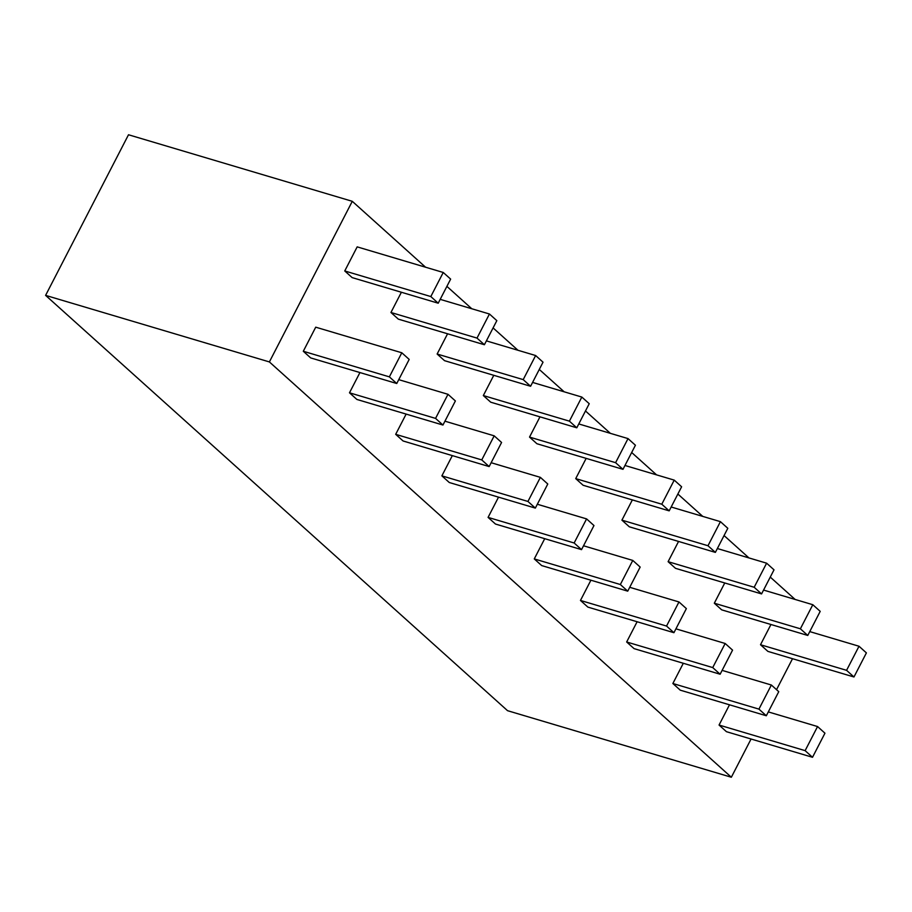 <?xml version="1.0" encoding="UTF-8"?>
<svg xmlns="http://www.w3.org/2000/svg" width="912" height="912" viewBox="0 0 912 912"><rect width="100%" height="100%" fill="white"/><g stroke="black" fill="none" stroke-linecap="round" stroke-linejoin="round"><path stroke-width="1.37" d="M751.066 739.016L731.344 777.241L507.551 710.687L45.6 295.374L128.501 134.759L352.283 201.313L425.573 267.216M446.891 286.368L471.778 308.746M493.084 327.91L517.97 350.276M539.277 369.44L564.163 391.807M585.481 410.97L610.356 433.337M631.674 452.5L656.56 474.867M677.867 494.03L702.753 516.397M724.06 535.561L748.946 557.927M770.264 577.091L795.139 599.458M731.344 777.241L269.382 361.927L352.283 201.313M45.6 295.374L269.382 361.927M396.754 383.507L310.684 357.914L303.297 351.268L315.723 327.18L401.804 352.773L389.367 376.861L396.754 383.507L409.192 359.419L401.804 352.773M438.205 303.206L352.135 277.601L344.747 270.955L357.173 246.867L443.243 272.471L430.817 296.56L438.205 303.206L450.642 279.106L443.243 272.471M792.517 658.703L776.534 689.666M719.055 725.04L805.125 750.644L812.512 757.291L726.442 731.686L719.055 725.04L729.497 704.805M760.505 644.738L846.575 670.331L853.963 676.978L767.893 651.385L760.505 644.738L770.948 624.503M672.862 683.51L758.932 709.114L766.319 715.76L680.249 690.156L672.862 683.51L683.305 663.275M714.313 603.208L800.383 628.801L807.77 635.447L721.7 609.854L714.313 603.208L724.755 582.973M626.658 641.98L712.728 667.584L720.127 674.23L634.057 648.626L626.658 641.98L637.112 621.745M668.108 561.678L754.178 587.271L761.577 593.917L675.507 568.324L668.108 561.678L678.562 541.432M580.465 600.449L666.535 626.054L673.934 632.7L587.864 607.096L580.465 600.449L590.908 580.214M621.916 520.148L707.986 545.741L715.373 552.387L629.303 526.794L621.916 520.148L632.358 499.901M534.272 558.919L620.342 584.524L627.73 591.158L541.66 565.565L534.272 558.919L544.715 538.684M575.723 478.618L661.793 504.211L669.18 510.857L583.11 485.264L575.723 478.618L586.165 458.371M488.08 517.389L574.15 542.993L581.537 549.628L495.467 524.035L488.08 517.389L498.522 497.154M529.53 437.087L615.6 462.68L622.987 469.327L536.917 443.734L529.53 437.087L539.972 416.841M441.875 475.859L527.945 501.452L535.344 508.098L449.274 482.505L441.875 475.859L452.329 455.624M483.326 395.557L569.396 421.15L576.794 427.796L490.724 402.192L483.326 395.557L493.78 375.311M395.683 434.329L481.753 459.922L489.151 466.568L403.081 440.975L395.683 434.329L406.125 414.094M437.133 354.027L523.203 379.62L530.602 386.266L444.52 360.662L437.133 354.027L447.575 333.781M349.49 392.798L435.56 418.391L442.947 425.038L356.877 399.445L349.49 392.798L359.932 372.563M390.94 312.485L477.01 338.09L484.397 344.736L398.327 319.132L390.94 312.485L401.383 292.25M344.747 270.955L430.817 296.56M303.297 351.268L389.367 376.861M846.575 670.331L859.013 646.243L809.753 631.594M853.963 676.978L866.4 652.889L859.013 646.243M805.125 750.644L817.562 726.545L768.314 711.907M812.512 757.291L824.95 733.191L817.562 726.545M800.383 628.801L812.809 604.713L763.561 590.064M807.77 635.447L820.207 611.359L812.809 604.713M758.932 709.114L771.358 685.015L722.11 670.377M766.319 715.76L778.757 691.661L771.358 685.015M754.178 587.271L766.616 563.183L717.368 548.534M761.577 593.917L774.014 569.829L766.616 563.183M712.728 667.584L725.165 643.484L675.917 628.835M720.127 674.23L732.564 650.131L725.165 643.484M707.986 545.741L720.423 521.653L671.175 507.004M715.373 552.387L727.81 528.299L720.423 521.653M666.535 626.054L678.973 601.954L629.725 587.305M673.934 632.7L686.36 608.6L678.973 601.954M661.793 504.211L674.23 480.122L624.971 465.473M669.18 510.857L681.617 486.769L674.23 480.122M620.342 584.524L632.78 560.424L583.532 545.775M627.73 591.158L640.167 567.07L632.78 560.424M615.6 462.68L628.026 438.592L578.778 423.943M622.987 469.327L635.425 445.238L628.026 438.592M574.15 542.993L586.587 518.894L537.328 504.245M581.537 549.628L593.974 525.54L586.587 518.894M569.396 421.15L581.833 397.062L532.585 382.413M576.794 427.796L589.232 403.708L581.833 397.062M527.945 501.452L540.383 477.364L491.135 462.715M535.344 508.098L547.781 484.01L540.383 477.364M523.203 379.62L535.64 355.532L486.392 340.883M530.602 386.266L543.028 362.178L535.64 355.532M481.753 459.922L494.19 435.833L444.942 421.184M489.151 466.568L501.577 442.48L494.19 435.833M477.01 338.09L489.448 314.002L440.188 299.353M484.397 344.736L496.835 320.648L489.448 314.002M435.56 418.391L447.997 394.303L398.749 379.654M442.947 425.038L455.384 400.949L447.997 394.303"/></g></svg>
